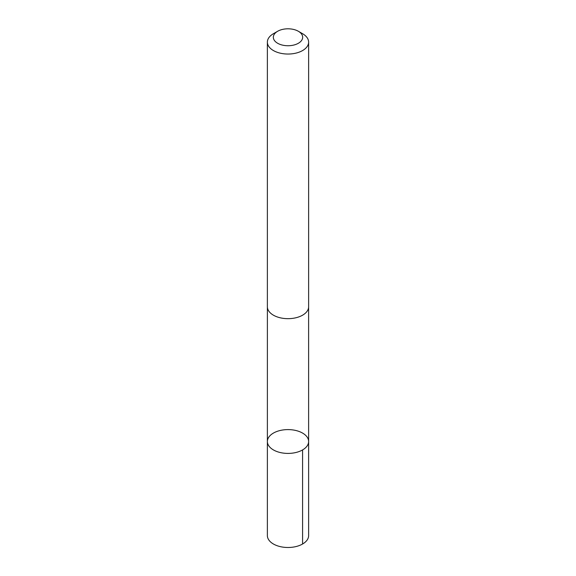 <?xml version="1.0" encoding="UTF-8"?>
<svg xmlns="http://www.w3.org/2000/svg" width="576" height="576" viewBox="0 0 576 576"><rect width="100%" height="100%" fill="white"/><g stroke="black" fill="none" stroke-linecap="round" stroke-linejoin="round"><path stroke-width="0.86" d="M269.388 436.378A20.621 11.909 180 0 1 292.55 429.89A20.621 11.909 180 0 1 308.621 441.504A20.621 11.909 180 0 1 288 453.413A20.621 11.909 180 0 1 267.379 441.504A20.621 11.909 180 0 1 269.388 436.378M267.372 535.586A20.628 11.909 0 0 0 283.442 547.2A20.628 11.909 0 0 0 306.619 540.713A20.628 11.909 0 0 0 308.628 535.586L308.621 441.504A20.621 11.909 180 0 1 288 453.413A20.621 11.909 180 0 1 267.379 441.504L267.372 535.586M277.625 31.284L273.413 33.71A20.628 11.909 0 0 0 267.372 42.134L267.372 306.756A20.628 11.909 0 0 0 283.442 318.377A20.628 11.909 0 0 0 306.619 311.89A20.628 11.909 0 0 0 308.628 306.756L308.628 42.134A20.628 11.909 0 0 0 302.587 33.71L298.375 31.284A14.674 8.474 0 0 0 277.625 31.284A14.674 8.474 0 0 0 279.533 44.186A14.674 8.474 0 0 0 301.241 40.918A14.674 8.474 0 0 0 298.375 31.284M267.372 42.134A20.628 11.909 0 0 0 283.442 53.748A20.628 11.909 0 0 0 306.619 47.261A20.628 11.909 0 0 0 308.628 42.134M302.58 449.921L302.587 544.003M267.386 307.181L267.379 441.504M308.614 307.181L308.621 441.504"/></g></svg>
